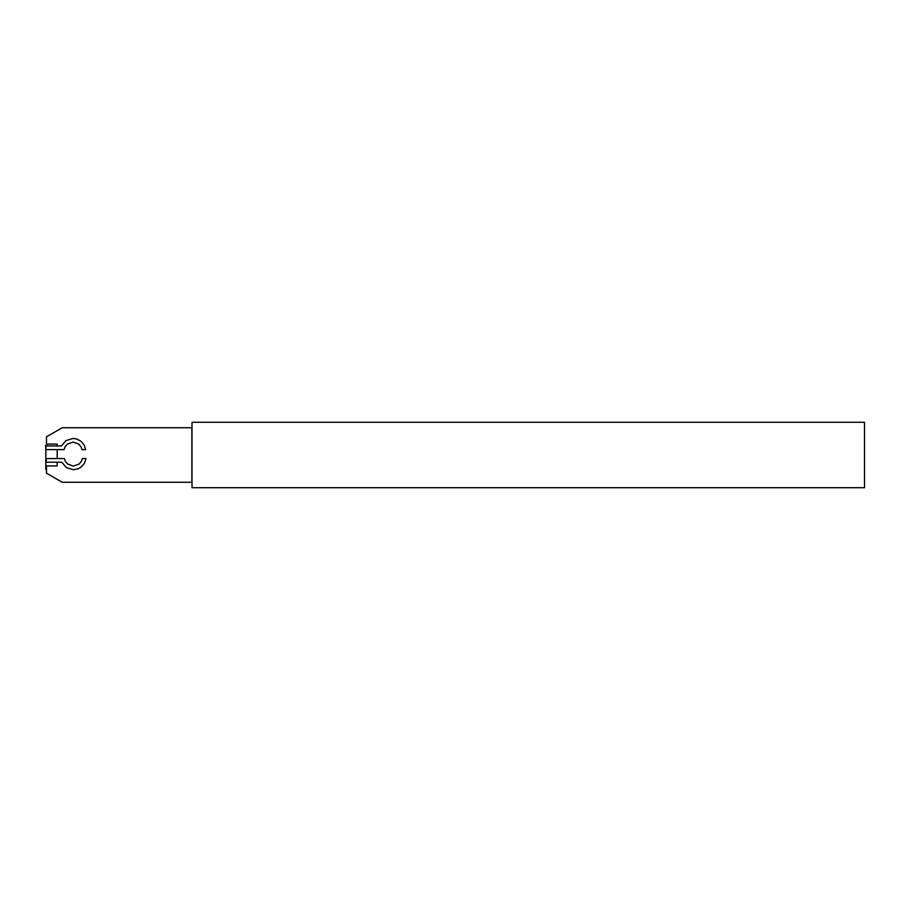 <?xml version="1.0" encoding="UTF-8"?>
<svg xmlns="http://www.w3.org/2000/svg" width="910" height="910" viewBox="0 0 910 910"><rect width="100%" height="100%" fill="white"/><g stroke="black" fill="none" stroke-linecap="round" stroke-linejoin="round"><path stroke-width="1.36" d="M864.5 487.714L192.01 487.714L192.01 422.286L864.5 422.286L864.5 487.714M64.451 458.572L46.273 458.572L46.273 462.212L61.789 462.212L66.316 467.592L73.391 469.742L78.26 468.775L81.456 466.853L84.607 463.008L86.006 458.549L82.332 458.549L81.4 461.302L79.147 464.043L73.391 466.102L67.624 464.043L65.372 461.302L64.451 458.572M64.109 449.608L65.019 446.878L67.272 444.137L73.039 442.078L78.806 444.137L81.058 446.878L81.991 449.631L85.654 449.631L84.255 445.172L81.115 441.327L76.736 438.995L73.039 438.449L65.975 440.588L61.436 445.968L45.932 445.968L45.932 449.608L64.098 449.608M46.467 469.458L45.807 469.458L45.807 449.187M46.273 462.189L45.853 458.549L49.493 458.572M57.194 462.212L57.194 465.909L46.467 465.909L46.467 473.177L62.21 482.266L191.874 482.266L191.874 427.734L62.21 427.734L46.467 436.823L46.467 444.091L57.194 444.091L57.194 445.968M57.194 449.608L57.194 458.572M49.14 445.968L45.5 445.559L45.932 449.187"/></g></svg>
